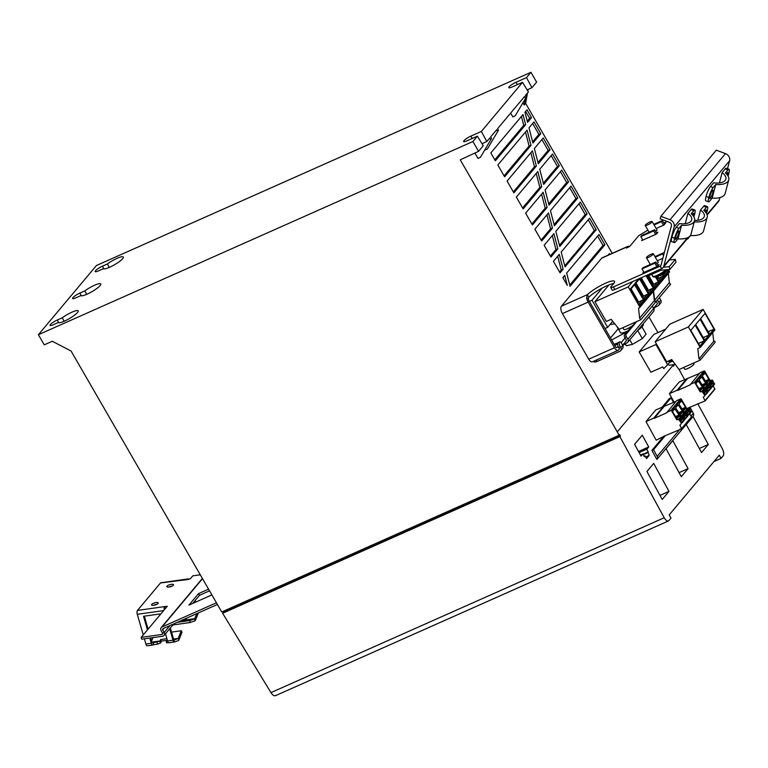 <?xml version="1.0" encoding="UTF-8"?>
<svg xmlns="http://www.w3.org/2000/svg" width="768" height="768" viewBox="0 0 768 768"><rect width="100%" height="100%" fill="white"/><g stroke="black" fill="none" stroke-linecap="round" stroke-linejoin="round"><path stroke-width="1.15" d="M618.211 328.762L610.483 337.968M616.982 326.554A11.117 2.179 150 0 1 616.858 326.41L620.506 332.736A11.117 2.179 -30 0 0 626.534 331.478A11.117 2.179 -30 0 0 628.013 330.787M611.626 339.936L626.909 331.853A4.973 0.979 150 0 1 627.274 331.661M727.517 168.691L729.6 160.771A5.971 5.155 -140 0 0 725.462 153.61L716.323 150.163L660.864 216.298L670.003 219.744A5.971 5.155 40 0 1 674.141 226.915L663.792 266.17A4.973 4.291 40 0 1 663.034 267.638A4.973 4.291 40 0 1 661.661 268.666L660.202 266.131L613.392 286.944A4.973 0.979 150 0 1 610.694 287.51A4.973 0.979 150 0 1 610.982 286.81L613.555 283.738A16.906 3.312 -30 0 0 614.525 281.366A16.906 3.312 -30 0 0 603.139 284.323A16.906 3.312 -30 0 0 587.386 294.653L586.627 297.629A5.971 2.774 -114 0 0 587.904 301.661A5.971 2.774 -114 0 0 588.154 302.122L614.486 347.731A4.973 2.314 -114 0 0 618.125 350.352A4.973 2.314 -114 0 0 618.538 350.035L619.296 349.133M586.627 297.629L588.355 298.723A2.986 1.382 66 0 0 588.998 300.739A2.986 1.382 66 0 0 589.123 300.97L615.456 346.579A1.987 0.922 66 0 0 616.915 347.626A1.987 0.922 66 0 0 617.078 347.501L618.086 346.301M621.13 342.672L625.094 337.939M622.598 345.197L626.39 340.675M618.864 349.651A0.998 0.854 -140 0 0 619.181 348.442L618.691 347.597A3.974 1.853 66 0 1 618.029 342.682A1.987 0.922 66 0 1 618.202 342.557A1.987 0.922 66 0 1 618.403 342.518M619.805 341.837A1.987 0.922 -114 0 0 619.642 341.971A3.974 1.853 -114 0 0 620.304 346.886L620.794 347.731A2.986 2.573 40 0 1 620.659 350.717L622.598 348.413A2.986 2.573 -140 0 0 622.723 345.427L621.264 342.893A1.987 0.922 -114 0 0 619.805 341.837L618.202 342.557M622.742 345.466L626.928 342.883A2.986 2.573 40 0 0 627.754 342.259L653.549 311.501A2.986 2.573 -140 0 0 653.674 308.506L652.272 306.077M625.958 341.194A0.998 0.854 -140 0 0 626.275 339.984L624.806 337.45A1.987 0.922 66 0 1 624.48 334.992L631.958 326.074M624.48 334.992L626.093 334.282A1.987 0.922 -114 0 0 626.419 336.739L627.878 339.274A2.986 2.573 40 0 1 627.754 342.259M653.549 308.285L657.341 303.763M656.909 304.272A0.998 0.854 -140 0 0 657.226 303.072L656.237 301.354M657.427 299.923L658.838 302.362A2.986 2.573 40 0 1 658.714 305.347L660.643 303.043A2.986 2.573 -140 0 0 660.768 300.048L660.288 299.203A3.974 1.853 -114 0 0 659.213 297.792M658.714 305.347A2.986 2.573 40 0 1 657.888 305.962L655.469 307.037L655.114 306.422M653.702 308.554L655.469 307.037M654.509 308.189L654.144 307.574M593.693 361.219L594.077 361.882A3.974 0.778 -30 0 0 594.336 361.997L595.133 362.035A3.974 0.778 -30 0 0 597.034 361.478L619.834 351.341A2.986 2.573 40 0 0 620.659 350.717M525.446 98.544L524.218 104.995L525.61 103.325L612.221 253.334M648.96 316.973L657.974 332.573M524.218 104.995L522.979 102.864M515.251 115.766L526.368 96.941L515.251 115.766L512.851 116.899L510.643 113.088M487.363 149.021L498.48 130.195L487.363 149.021L484.915 150.086M480.432 157.296L491.539 138.461L480.432 157.296L478.022 158.429L474.902 153.034M477.389 136.176L472.915 141.504L38.4 334.704L96.442 265.498L530.957 72.298L526.483 77.626L516.019 82.282A6.096 1.2 -30 0 0 509.117 86.832A6.096 1.2 -30 0 0 508.771 87.696A6.096 1.2 -30 0 0 512.074 86.995L522.528 82.339L481.344 131.462L470.88 136.109A6.096 1.2 -30 0 0 463.978 140.659A6.096 1.2 -30 0 0 463.632 141.523A6.096 1.2 -30 0 0 466.925 140.822L477.389 136.176L483.254 145.757L478.589 151.325L460.234 159.821L617.27 431.846L673.056 365.318L673.546 366.182L674.285 364.55M531.005 145.354L504.624 176.813L497.827 165.034L527.069 130.157L531.005 145.354L529.104 146.016L504.077 175.862M536.371 166.051L513.888 192.854L507.091 181.075L532.435 150.854L536.371 166.051L534.47 166.714L513.341 191.914M541.738 186.739L523.152 208.906L516.355 197.126L537.802 171.552L541.738 186.739L539.837 187.411L522.605 207.955M547.104 207.437L532.426 224.947L525.619 213.178L543.168 192.25L547.104 207.437L545.203 208.109L531.878 224.006M557.837 248.832L550.954 257.05L544.147 245.27L553.901 233.645L557.837 248.832L555.936 249.504L550.406 256.099M563.117 269.184L560.064 272.832L553.421 261.312L559.267 254.342L563.117 269.184L561.264 270.019L559.594 272.016M567.322 285.398L562.838 277.632L564.72 275.386L567.322 285.398M552.47 228.134L541.69 240.998L534.883 229.219L548.534 212.947L552.47 228.134L550.57 228.806L541.142 240.048M608.122 255.149L609.408 253.613L609.859 254.381M540.778 133.69L533.981 121.91L528.998 127.853L532.934 143.05L540.778 133.69L538.877 134.362L532.627 123.533M550.042 149.741L543.245 137.962L534.365 148.55L538.301 163.747L550.042 149.741L548.141 150.403L541.891 139.574M559.315 165.782L552.509 154.013L539.731 169.248L543.667 184.445L559.315 165.782L557.414 166.454L551.155 155.626M568.579 181.834L561.773 170.054L545.098 189.946L549.034 205.133L568.579 181.834L566.678 182.506L560.419 171.667M577.843 197.885L571.046 186.106L550.464 210.643L554.4 225.83L577.843 197.885L575.942 198.547L569.683 187.718M587.107 213.926L580.31 202.147L555.83 231.341L559.766 246.528L587.107 213.926L585.206 214.598L578.957 203.77M596.218 229.709L589.574 218.198L561.197 252.038L565.046 266.88L596.218 229.709L594.394 230.506L588.221 219.811M604.906 244.762L598.992 234.509L566.65 273.082L570.077 286.291L604.906 244.762L603.005 245.424L569.76 285.072M650.89 372.23L639.178 351.955L655.92 344.515L667.622 364.781L663.773 368.621L662.794 366.931L650.89 372.23M665.702 329.136L653.923 334.378L639.178 351.955M531.514 117.638L526.992 109.805L524.947 112.234L527.568 122.352L531.514 117.638L529.613 118.31L527.251 121.133M525.638 124.656L523.018 114.538L490.838 152.918L495.36 160.762L525.638 124.656L523.738 125.318L494.813 159.811M225.091 610.464L225.715 611.501L620.419 436.003L619.661 434.64L619.162 435.245L617.27 431.846M620.419 436.003L619.891 436.618L664.214 517.747C666.029 520.723 667.613 521.664 668.947 520.57L668.448 520.954M668.947 520.57L670.982 518.141L669.245 514.858L719.28 455.184L721.085 458.39L723.12 455.971C724.128 454.262 723.84 451.786 722.256 448.541L697.747 403.68M684.595 379.613L679.085 369.514M701.549 452.544L686.275 424.589L693.043 416.515L708.317 444.47L701.549 452.544M681.302 476.688L666.029 448.733L672.797 440.65L688.07 468.614L681.302 476.688M662.208 499.459L646.934 471.494L653.702 463.421L668.986 491.386L662.208 499.459M634.589 444.336L642.278 435.178L648.72 446.957L646.906 449.117L649.181 455.434L646.541 458.582L645.043 455.856L644.333 456.701L642.845 453.965L641.03 456.125L634.589 444.336M662.208 407.069L669.37 398.525L671.011 397.853L673.526 402.461M651.907 450.374L653.539 449.702L657.178 456.365A2.986 2.573 40 0 1 656.861 459.456L651.907 450.374L662.966 437.184M699.408 373.45L679.19 382.013L669.418 393.677L674.083 402.221M675.994 401.366L655.786 409.93L646.003 421.584L656.179 440.208L664.934 435.782M713.923 461.578L721.085 458.39M224.141 611.453L222.624 613.258L270.95 692.611C272.928 695.52 274.589 696.422 275.942 695.309M38.4 334.704L44.256 344.842L52.301 341.261L71.088 351.043L221.731 611.962L619.162 435.245M217.402 604.464L162.998 628.656A0.998 0.854 -140 0 0 162.682 629.856L164.189 632.467A2.986 2.573 40 0 1 162.557 636.269L141.696 639.197L141.178 637.382L162.038 634.454A0.998 0.854 -140 0 0 162.576 633.187L164.189 632.467L169.987 625.546M192.73 603.427L199.565 595.277L209.539 590.842M216.432 602.774L162.019 626.966A2.986 2.573 40 0 0 161.194 627.581L202.387 578.458M211.882 594.912L188.918 605.117L198.595 593.587L208.56 589.152M162.576 633.187L161.069 630.576A2.986 2.573 40 0 1 161.194 627.581M164.957 609.024L165.83 607.978M168.835 587.059A3.485 1.075 163.9 0 1 171.83 586.157A3.485 1.075 163.9 0 1 172.051 586.128M153.552 605.28A3.485 1.075 163.9 0 1 156.547 604.378A3.485 1.075 163.9 0 1 156.768 604.349M141.178 637.382L167.29 606.24L164.582 606.614A2.986 1.19 -98 0 0 164.246 609.859M200.275 574.8L192.758 575.866L190.31 578.784L187.603 579.168A2.986 1.19 -98 0 1 187.978 578.938L160.867 582.749A2.986 1.19 82 0 0 160.502 582.97L137.472 610.426A2.986 1.19 82 0 0 137.299 614.304L143.251 634.906M147.446 629.904L143.51 616.272L159.773 613.987L160.032 614.89M149.808 638.064L151.306 643.248L151.958 642.48L153.149 642.826L153.485 644.774L152.784 645.024A2.986 1.19 -98 0 1 152.688 645.053A2.986 1.19 -98 0 1 151.306 643.248L145.891 644.016L144.384 638.822M169.68 628.752L172.992 640.205A2.986 1.19 -98 0 0 174.374 642L168.95 642.768A2.986 1.19 82 0 0 169.046 642.739L174.278 642.01M165.485 633.754L167.568 640.963A2.986 1.19 82 0 0 168.95 642.768M171.523 632.112L181.306 630.739L181.978 632.294L178.896 639.974A2.986 1.19 -98 0 1 178.675 640.358A2.986 1.19 -98 0 1 178.397 640.57L174.47 641.981A2.986 1.19 -98 0 1 174.374 642M170.323 627.984L174.47 641.981M144.336 616.157L148.09 629.126M150.643 637.939L151.958 642.48M167.51 640.752L166.214 640.896L167.424 640.454M181.306 630.739L178.147 638.544L174.067 640.032M166.214 640.896L166.55 642.845L168.509 642.634M160.714 639.562L161.395 641.117L160.829 642.509A2.986 1.19 -98 0 1 160.608 642.902A2.986 1.19 -98 0 1 160.33 643.104L159.994 641.155L160.714 639.562L166.915 638.688M161.395 641.117L167.376 640.272M152.976 637.613L151.565 641.126M153.149 642.826L159.994 641.155L151.901 642.288M157.181 642.163L157.517 644.122L160.33 643.104M153.485 644.774L157.517 644.122M145.891 644.016A2.986 1.19 82 0 0 147.274 645.811A2.986 1.19 82 0 0 147.37 645.792L152.592 645.053M153.773 605.251A3.485 1.075 -16.1 0 0 158.237 602.938A3.485 1.075 -16.1 0 0 156.029 602.563A3.485 1.075 -16.1 0 0 151.555 604.877A3.485 1.075 -16.1 0 0 153.773 605.251M169.056 587.03A3.485 1.075 -16.1 0 0 173.52 584.717A3.485 1.075 -16.1 0 0 171.312 584.333A3.485 1.075 -16.1 0 0 166.838 586.646A3.485 1.075 -16.1 0 0 169.056 587.03M187.978 578.938A2.986 1.19 -98 0 1 188.803 579.485M194.784 602.515L194.458 601.373M195.552 602.17L195.101 600.595M198.202 613.008A2.986 1.19 -98 0 1 197.99 613.93L197.693 613.229M190.166 622.531L194.976 620.803L194.63 618.854L189.83 620.573L190.166 622.531L172.858 624.96M186.442 618.23L185.597 620.122L180 621.101M189.83 620.573L177.168 622.358M197.99 613.93L195.475 620.208A2.986 1.19 -98 0 1 195.245 620.602A2.986 1.19 -98 0 1 194.976 620.803M185.597 620.122L194.63 618.854L196.819 613.622M199.565 595.277L198.595 593.587M525.61 103.325L527.491 93.005M527.846 91.027L528.134 89.453M530.957 72.298L536.621 82.109L531.955 87.677L526.483 77.626M526.224 94.512L525.907 96.144M522.528 82.339L528.394 91.93L525.475 95.405L526.368 96.941M527.155 89.904L531.955 87.677M525.437 98.045L524.554 96.509L497.587 128.659L498.48 130.195M497.549 131.309L496.656 129.773L490.656 136.925L491.539 138.461M490.618 139.574L489.725 138.038L486.816 141.514L481.344 131.462M482.016 143.731L486.816 141.514M472.915 141.504L478.589 151.325M86.746 294.307L84.778 290.909L79.853 293.098A6.096 1.2 -30 0 0 72.95 297.638A6.096 1.2 -30 0 0 72.605 298.512A6.096 1.2 -30 0 0 75.907 297.811L80.822 295.622A11.568 2.266 -30 0 0 89.712 292.886A11.568 2.266 -30 0 0 100.109 285.562A11.568 2.266 -30 0 0 100.781 283.968A11.568 2.266 -30 0 0 94.838 285.11A11.568 2.266 -30 0 0 84.778 290.909M102.422 266.179A6.096 1.2 -30 0 0 95.52 270.73A6.096 1.2 -30 0 0 95.174 271.594A6.096 1.2 -30 0 0 98.477 270.893L103.392 268.704A11.568 2.266 -30 0 0 112.282 265.968A11.568 2.266 -30 0 0 122.678 258.653A11.568 2.266 -30 0 0 123.35 257.05A11.568 2.266 -30 0 0 117.408 258.192A11.568 2.266 -30 0 0 107.347 263.99L102.422 266.179L103.91 268.896M57.283 320.006A6.096 1.2 -30 0 0 50.381 324.557A6.096 1.2 -30 0 0 50.035 325.421A6.096 1.2 -30 0 0 53.338 324.72L58.253 322.531A11.568 2.266 -30 0 0 67.142 319.805A11.568 2.266 -30 0 0 77.539 312.48A11.568 2.266 -30 0 0 78.211 310.877A11.568 2.266 -30 0 0 72.269 312.029A11.568 2.266 -30 0 0 62.208 317.818L57.283 320.006L58.771 322.733M109.315 267.398L107.347 263.99M64.176 321.226L62.208 317.818M225.715 611.501L224.477 612.048L223.901 610.992M222.624 613.258L619.891 436.618M699.322 448.474L708.317 444.47M679.075 472.618L688.07 468.614M659.981 495.379L668.986 491.386M638.506 451.498L648.72 446.957M639.101 452.592L646.906 449.117M642.998 454.253L648.394 451.853M643.229 454.675L647.693 452.698M645.667 456.989L649.181 455.434M644.102 456.269L645.043 455.856M640.435 455.04L642.845 453.965M689.933 407.155L693.293 413.299A2.986 2.573 -140 0 1 692.976 416.39M653.539 449.702L665.386 435.581M663.667 406.608L671.011 397.853M705.178 400.781L714.893 389.242L713.165 385.814M714.442 384.173L712.694 380.458A0.595 0.518 -140 0 0 712.109 380.122L709.517 380.736L712.109 380.122M686.851 378.605L677.078 390.269L677.597 390.461L690.067 384.912L699.974 372.778L703.997 370.982A0.595 0.518 -140 0 1 704.774 371.28L709.939 380.227M677.078 390.269L669.418 393.677M700.166 391.891L702.576 391.488L700.166 391.891L694.992 382.934A0.595 0.518 40 0 0 694.214 382.646L690.192 384.432M702.317 391.776L704.707 395.213A0.595 0.518 40 0 1 704.669 395.827L703.286 397.296L705.12 400.906L687.859 408.077M687.37 378.797L677.597 390.461M710.083 381.715L709.517 380.736M702.826 391.555L704.15 391.584L706.474 389.184L705.936 388.397L703.507 389.472L701.846 391.45M703.613 389.424L703.046 388.445L704.496 389.03M708.106 391.728L705.763 387.677L703.69 387.677L703.046 388.445M708.317 383.731L709.968 381.763L712.406 380.678L712.915 380.87L710.534 383.722L710.016 383.52L712.406 380.678M706.886 385.517L706.32 384.538L707.77 385.123M711.379 387.821L709.037 383.779L706.973 383.77L706.32 384.538M706.714 383.088L702.739 376.685L702.595 375.581L704.726 373.046L705.456 373.459L703.747 374.208M706.886 383.011L709.018 380.477L708.864 379.373L705.456 373.459M703.613 386.918L705.821 384.288L705.677 383.174L701.606 376.79L699.322 379.488L699.466 380.592L703.44 386.995M698.256 380.755L696.125 383.299L696.278 384.403L700.339 390.787L702.547 388.195L702.394 387.082L698.256 380.755M706.022 387.754L707.347 387.782L709.747 385.277L709.21 384.49L706.781 385.565L705.043 387.638M704.918 394.963L702.922 392.112M702.576 391.488L703.133 391.862M712.406 380.803L711.782 380.506M712.858 381.581L713.904 383.405M710.592 380.678L710.966 381.322M711.83 382.81L712.339 383.693M705.763 394.579L708.106 391.459L705.053 390.893M704.966 395.059L707.578 391.085M704.15 391.584L703.546 392.458M704.41 394.08L705.187 393.936M706.474 389.184L704.17 391.93M705.696 391.44L704.026 393.418M705.869 391.411L705.36 390.528M705.936 388.522L704.131 388.397M707.434 391.114L706.387 389.299M711.437 387.35L714.048 383.376L712.157 383.731L711.523 383.174M709.296 383.846L710.016 383.52M709.958 384.778L710.534 383.722M710.88 386.371L711.658 386.218M712.234 386.87L714.557 384.144L714.048 383.376M710.621 383.875L712.915 380.87M712.157 383.731L710.496 385.709M712.944 381.475L710.64 384.221M709.142 387.504L708.634 386.621M709.21 384.614L707.405 384.49M710.717 387.206L709.661 385.392M705.235 381.005L708.864 379.373M701.933 384.864L705.677 383.174M702.259 377.261L700.56 378.01M698.986 381.168L697.277 381.917M698.765 388.723L702.394 387.082M708.163 391.258L710.851 387.178L708.97 387.533L708.326 386.986M708.96 390.778L711.37 387.955L710.851 387.178M707.347 387.782L706.733 388.646M707.606 390.278L708.374 390.125M708.97 387.533L707.222 389.616M709.747 385.277L707.366 388.128M681.773 428.698L691.488 417.158L689.75 413.731M691.027 412.09L689.29 408.374A0.595 0.518 -140 0 0 688.694 408.038L686.112 408.653L688.694 408.038M663.446 406.522L653.674 418.176L654.192 418.378L666.662 412.829L676.56 400.694L680.582 398.899A0.595 0.518 -140 0 1 681.36 399.197L686.534 408.144M653.674 418.176L646.003 421.584M676.752 419.808L679.162 419.405L676.752 419.808L671.587 410.851A0.595 0.518 40 0 0 670.81 410.563L666.787 412.349M678.912 419.693L681.302 423.13A0.595 0.518 40 0 1 681.254 423.744L679.872 425.213L681.715 428.822L664.378 436.032L664.224 436.627M663.965 406.714L654.192 418.378M686.669 409.622L686.112 408.653M679.421 419.472L680.746 419.501L683.059 417.101L682.522 416.304L680.093 417.389L678.442 419.357M680.208 417.341L679.642 416.362L681.091 416.947M684.691 419.645L682.358 415.594L680.285 415.594L679.642 416.362M684.912 411.648L686.563 409.68L688.992 408.595L689.51 408.787L687.12 411.638L686.611 411.437L688.992 408.595M683.482 413.434L682.915 412.454L684.365 413.04M687.965 415.738L685.632 411.686L683.558 411.686L682.915 412.454M683.309 411.005L679.334 404.602L679.19 403.498L681.312 400.963L682.042 401.376L680.342 402.125M683.482 410.928L685.603 408.394L685.459 407.29L682.042 401.376M680.198 414.835L682.416 412.195L682.262 411.091L678.202 404.707L675.907 407.405L676.061 408.509L680.035 414.912M674.842 408.672L672.72 411.216L672.864 412.32L676.934 418.704L679.133 416.102L678.989 414.998L674.842 408.672M682.608 415.67L683.933 415.69L686.342 413.194L685.805 412.406L683.376 413.482L681.629 415.555M681.302 423.13L681.293 423.706M681.514 422.88L679.517 420.029M679.162 419.405L679.718 419.779M688.992 408.72L688.368 408.422M689.443 409.498L690.499 411.322M687.187 408.595L687.562 409.229M688.416 410.726L688.925 411.61M682.358 422.496L684.701 419.376L681.638 418.81M681.562 422.976L684.173 419.002M680.746 419.501L680.083 420.413M681.005 421.997L681.782 421.853M683.059 417.101L680.765 419.846M682.282 419.357L680.621 421.334M682.464 419.328L681.955 418.435M682.531 416.429L680.717 416.304M684.029 419.03L682.982 417.216M688.032 415.267L690.634 411.293L688.752 411.648L688.109 411.091M685.891 411.763L686.611 411.437M686.602 412.656L687.12 411.638M687.466 414.278L688.243 414.134M688.829 414.787L691.152 412.061L690.634 411.293M687.216 411.792L689.51 408.787M688.752 411.648L687.091 413.626M689.53 409.392L687.226 412.138M685.738 415.421L685.229 414.538M685.805 412.522L684 412.397M687.302 415.123L686.256 413.309M681.83 408.922L685.459 407.29M678.518 412.781L682.262 411.091M678.854 405.178L677.146 405.926M675.571 409.085L673.872 409.834M675.36 416.63L678.989 414.998M684.749 419.174L687.446 415.094L685.555 415.45L684.922 414.902M685.555 418.694L687.955 415.862L687.446 415.094M683.933 415.69L683.328 416.563M684.192 418.186L684.97 418.042M685.555 415.45L683.808 417.533M686.342 413.194L683.952 416.045M525.485 132.048L529.104 146.016M530.851 152.746L534.47 166.714M536.218 173.443L539.837 187.411M541.584 194.141L545.203 208.109M552.317 235.526L555.936 249.504M557.683 256.224L561.264 270.019M563.136 277.267L563.558 278.88M546.95 214.829L550.57 228.806M532.618 141.821L538.877 134.362M537.984 162.518L548.141 150.403M543.35 183.216L557.414 166.454M548.717 203.914L566.678 182.506M554.083 224.611L575.942 198.547M559.45 245.309L585.206 214.598M564.778 265.834L594.394 230.506M597.638 236.131L603.005 245.424M647.904 230.122L638.746 235.642L629.722 246.403L626.39 248.112L627.475 246.682A4.973 2.314 -114 0 1 627.888 246.365L602.141 257.808A4.973 2.314 66 0 0 601.718 258.134L561.418 306.202A5.971 2.774 66 0 0 562.406 313.574L588.739 359.184A4.973 2.314 66 0 0 592.378 361.805L618.125 350.352M614.899 345.61A3.485 0.682 -30 0 0 617.683 343.21A3.485 0.682 -30 0 0 615.802 343.603A3.485 0.682 -30 0 0 614.218 344.429M588.355 298.723L588.845 297.187A16.906 3.312 150 0 1 613.747 283.498M561.418 306.202L587.386 294.653L588.845 297.187M667.267 221.52L663.84 223.037M656.15 228.509L664.013 225.005L665.462 223.277L664.282 223.805M642.509 239.578L641.635 240.624L656.438 234.048L657.888 232.31L656.486 232.934M643.718 271.834L642.845 272.89L657.648 266.304L659.098 264.576L657.696 265.2M657.36 260.765L662.842 258.326M655.661 231.504A3.974 0.778 -30 0 0 656.765 230.525A3.974 0.778 -30 0 0 656.995 229.968L652.118 221.52A3.974 0.778 150 0 1 651.888 222.077A3.974 0.778 150 0 1 647.386 225.043A3.974 0.778 150 0 1 645.226 225.494A3.974 0.778 150 0 1 645.456 224.938A3.974 0.778 150 0 1 649.958 221.971A3.974 0.778 150 0 1 652.118 221.52M656.87 263.76A3.974 0.778 -30 0 0 657.974 262.781A3.974 0.778 -30 0 0 658.205 262.224L653.328 253.776A3.974 0.778 150 0 1 653.098 254.333A3.974 0.778 150 0 1 648.595 257.309A3.974 0.778 150 0 1 646.435 257.76A3.974 0.778 150 0 1 646.666 257.194A3.974 0.778 150 0 1 651.168 254.227A3.974 0.778 150 0 1 653.328 253.776M627.888 246.365A4.973 2.314 -114 0 1 629.472 246.653M610.694 287.51L612.154 290.045A4.973 0.979 -30 0 0 614.851 289.478L661.661 268.666M661.056 265.114L660.202 266.131A1.987 1.718 -140 0 0 661.046 265.133L671.405 225.878A2.986 2.573 -140 0 0 669.331 222.298L660.192 218.851L660.864 216.298M719.904 197.568L719.251 200.026A4.973 4.291 -140 0 1 718.493 201.504L707.155 215.03M728.755 179.866A17.904 8.371 -165.2 0 0 725.405 172.992L728.006 169.891A7.939 1.507 -69.4 0 1 729.014 169.258L726.269 168.221A7.939 1.507 110.6 0 0 725.261 168.864L722.112 172.618A14.918 6.97 14.8 0 1 725.866 179.107A14.918 6.97 14.8 0 1 713.558 182.813L710.419 186.566A7.939 1.507 110.6 0 0 706.051 196.435A7.939 1.507 110.6 0 0 705.821 200.813L708.566 201.85A7.939 1.507 -69.4 0 1 708.787 197.472A7.939 1.507 -69.4 0 1 713.155 187.603L715.757 184.502A17.904 8.371 -165.2 0 0 728.755 179.866L725.165 193.469A17.904 8.371 14.8 0 1 712.166 198.106L715.757 184.502M719.405 182.909L722.112 172.618M694.243 221.894A17.904 8.371 -165.2 0 0 707.184 217.248A17.904 8.371 -165.2 0 0 703.834 210.374L706.426 207.283A7.939 1.507 -69.4 0 1 707.443 206.64L704.698 205.603A7.939 1.507 110.6 0 0 703.69 206.246L700.541 210L697.834 220.291M694.579 220.627A17.904 8.371 -165.2 0 0 691.229 213.754L693.821 210.653A7.939 1.507 -69.4 0 1 694.838 210.01L692.093 208.982A7.939 1.507 110.6 0 0 691.085 209.626L687.936 213.37A14.918 6.97 14.8 0 1 691.69 219.869A14.918 6.97 14.8 0 1 679.382 223.574L676.243 227.328A7.939 1.507 110.6 0 0 671.875 237.197A7.939 1.507 110.6 0 0 671.645 241.574L674.381 242.602A7.939 1.507 -69.4 0 1 674.611 238.224A7.939 1.507 -69.4 0 1 678.979 228.355L681.581 225.264A17.904 8.371 -165.2 0 0 694.579 220.627L690.989 234.23A17.904 8.371 14.8 0 1 677.99 238.867L681.581 225.264M685.219 223.67L687.936 213.37M708.566 201.85A7.939 1.507 -69.4 0 0 709.574 201.206L712.166 198.106M709.92 196.118A4.474 0.854 110.6 0 0 709.795 198.586A4.474 0.854 110.6 0 0 712.819 192.662A4.474 0.854 110.6 0 0 712.954 190.205A4.474 0.854 110.6 0 0 709.92 196.118M729.014 169.258A7.939 1.507 -69.4 0 1 728.784 173.626A7.939 1.507 -69.4 0 1 728.045 176.045M727.565 175.296A4.474 0.854 110.6 0 0 727.651 174.979A4.474 0.854 110.6 0 0 727.776 172.512A4.474 0.854 110.6 0 0 726.48 174.01M694.627 220.416A14.918 6.97 14.8 0 0 704.294 216.49A14.918 6.97 14.8 0 0 700.541 210M686.659 238.042A7.939 1.507 -69.4 0 0 686.986 239.232A7.939 1.507 -69.4 0 0 688.003 238.589L690.595 235.488A17.904 8.371 14.8 0 0 703.594 230.861L707.184 217.248M690.595 235.488L690.758 234.874M707.443 206.64A7.939 1.507 -69.4 0 1 707.213 211.008A7.939 1.507 -69.4 0 1 706.474 213.427M705.994 212.688A4.474 0.854 110.6 0 0 706.08 212.362A4.474 0.854 110.6 0 0 706.205 209.904A4.474 0.854 110.6 0 0 704.909 211.392M674.381 242.602A7.939 1.507 -69.4 0 0 675.389 241.958L677.99 238.867M675.744 236.88A4.474 0.854 110.6 0 0 675.619 239.338A4.474 0.854 110.6 0 0 678.643 233.424A4.474 0.854 110.6 0 0 678.768 230.966A4.474 0.854 110.6 0 0 675.744 236.88M694.838 210.01A7.939 1.507 -69.4 0 1 694.608 214.387A7.939 1.507 -69.4 0 1 693.869 216.806M693.389 216.058A4.474 0.854 110.6 0 0 693.475 215.731A4.474 0.854 110.6 0 0 693.6 213.274A4.474 0.854 110.6 0 0 692.304 214.771M642.816 240.106L640.81 236.63L641.779 235.478L654.653 229.747L656.851 233.558M663.485 225.245L661.421 221.674L662.39 220.522L664.589 224.333M661.421 221.674L654.086 224.938M662.39 220.522L653.76 224.362M655.69 234.374L653.683 230.909L640.81 236.63M653.683 230.909L654.653 229.747M644.026 272.362L642.019 268.886L642.989 267.734L655.862 262.013L658.061 265.814M646.205 275.539A3.974 1.853 66 0 0 647.846 276.048L660.73 270.326A3.974 1.853 -114 0 1 659.078 269.818M669.523 259.901L675.35 259.402L676.003 262.138L669.869 269.443L660.902 270.221M663.398 267.206L669.226 266.707L669.869 269.443M660.538 269.165L661.056 270.067A3.974 1.853 -114 0 1 660.73 270.326M675.35 259.402L669.226 266.707M663.571 255.562L662.63 253.93L663.6 252.778L664.09 253.622M662.63 253.93L655.296 257.194M663.6 252.778L654.97 256.618M651.475 274.435L653.645 276.96A7.632 1.498 -30 0 0 657.322 275.885A7.632 1.498 -30 0 0 665.971 270.192A7.632 1.498 -30 0 0 666.278 269.76A12.931 12.931 0 0 1 663.581 273.446M663.926 273.082A3.974 0.778 150 0 1 663.629 273.398A3.974 0.778 150 0 1 662.851 274.051A3.974 0.778 150 0 1 660.49 275.53A12.874 5.981 -114 0 1 659.222 275.597A11.366 9.811 40 0 1 658.253 276.106A11.366 9.811 40 0 1 657.206 276.49A12.874 5.981 66 0 0 658.474 276.422A3.974 0.778 150 0 1 658.243 276.499A12.931 12.931 0 0 1 653.645 276.96M658.55 275.443L658.474 276.422M656.899 266.64L654.893 263.165L642.019 268.886M654.893 263.165L655.862 262.013M602.218 288.077L592.013 300.24L589.382 301.411M612.749 321.293L607.67 327.35L592.013 300.24M607.67 327.35L605.03 328.522M597.302 305.827L606.106 321.082M670.387 284.342L669.36 282.662L668.304 273.418M669.043 272.419A0.998 0.854 -140 0 0 669.36 271.219L668.41 269.568M647.318 276.115L654.634 288.787A0.998 0.854 40 0 1 654.432 289.92M653.578 290.986L654.634 300.221L655.661 301.91M647.779 276.077L654.518 287.77L658.858 282.605L655.603 276.97M656.525 276.864L659.434 281.914L663.773 276.739L662.4 274.368M663.091 273.859L664.349 276.048L668.688 270.883L667.949 269.616M654.634 300.221L669.36 282.662M658.858 282.605L655.411 276.979M648.768 275.645L653.702 284.198L657.302 282.298L658.694 282.672L654.48 287.702M653.702 284.198L652.714 284.63M663.773 276.739L662.256 274.474M658.704 280.637L662.218 276.442L658.618 278.333L657.648 276.653M662.218 276.442L663.61 276.816L659.395 281.837M658.618 278.333L657.629 278.774M668.688 270.883L667.757 269.626M665.184 271.603L667.133 270.586L668.525 270.95L664.31 275.981M614.803 323.846L610.051 324.509M618.701 328.675L611.155 319.325L606.326 321.466L594.922 301.699L628.234 286.896L639.638 306.653A0.998 0.854 40 0 1 639.322 307.862L638.525 308.218L639.619 318.125L640.675 319.786L619.891 329.021A0.998 0.854 40 0 1 618.701 328.675M609.005 284.899L594.922 301.699M632.726 281.539L628.234 286.896M655.402 302.218L654.355 300.557L653.318 291.293M654.058 290.294A0.998 0.854 -140 0 0 654.374 289.094L646.771 275.933M654.355 300.557L639.619 318.125M643.872 300.47L634.406 284.093L630.077 289.258L639.533 305.645L643.872 300.47L634.291 284.227M638.822 278.822L634.992 283.392L644.448 299.779L648.787 294.614L639.494 278.525M640.272 278.179L649.363 293.923L653.693 288.758L646.099 275.587M631.094 288.864L638.717 302.064L642.317 300.173L643.709 300.547L639.494 305.568M634.253 284.16L633.83 285.475M638.717 302.064L637.728 302.506M648.787 294.614L639.331 278.592M643.718 298.512L647.232 294.317L643.632 296.208L636.01 283.008M639.158 278.304L638.746 279.619M647.232 294.317L648.624 294.682L644.41 299.712M643.632 296.208L642.643 296.65M653.693 288.758L645.936 275.664M648.634 292.646L652.147 288.451L648.538 290.342L641.261 277.738M652.147 288.451L653.539 288.826L649.325 293.846M648.538 290.342L647.549 290.784M622.877 327.696L623.914 329.491A6.029 1.181 -30 0 0 627.178 328.81A6.029 1.181 -30 0 0 634.013 324.307A6.029 1.181 -30 0 0 634.358 323.462L633.955 322.771M656.41 343.93L655.92 344.515M669.658 362.362L672.864 361.123M675.274 364.416L669.888 365.174A1.488 1.286 40 0 1 669.158 365.078L667.805 364.57M671.856 359.741L667.622 364.781M668.131 361.142L668.438 361.67L670.042 360.298M688.368 326.957L700.224 347.482L697.805 348.557L698.966 358.944A0.845 0.73 40 0 1 700.262 360.019A0.845 0.73 40 0 1 700.032 360.192L679.027 369.533L671.712 359.549L666.71 361.776L655.142 341.731L688.368 326.957L703.104 309.389L669.869 324.163L655.142 341.731M714.758 342.634A0.845 0.73 -140 0 0 715.027 341.606A0.845 0.73 -140 0 0 713.693 341.376L712.714 332.582M703.104 309.389L714.95 329.914L700.224 347.482M698.966 358.944A0.845 0.73 40 0 1 698.966 358.934L713.693 341.376L698.966 358.934M709.162 334.963L704.765 340.214L695.693 324.499L700.09 319.258L709.162 334.963L704.544 337.018A3.974 3.437 40 0 1 703.085 337.315M704.246 340.829L699.85 346.07L690.778 330.365L695.174 325.114L704.246 340.829L699.629 342.883A3.974 3.437 40 0 1 698.179 343.171M700.608 318.643L705.005 313.392L714.077 329.107L709.68 334.349L700.608 318.643M708 331.45A3.974 3.437 40 0 0 709.45 331.162L714.077 329.107M683.702 367.459L684.701 369.187A5.366 1.056 -30 0 0 687.619 368.582A5.366 1.056 -30 0 0 693.696 364.57A5.366 1.056 -30 0 0 694.003 363.821L693.571 363.072M672.269 360.307L670.944 360.826M668.842 360.826L669.149 361.354M525.638 111.418L529.613 118.31M521.434 116.429L523.738 125.318M634.272 323.318L635.194 322.224M626.093 334.282L636.797 321.504M637.699 330.403A13.92 2.736 -30 0 0 639.542 329.03A13.92 2.736 -30 0 0 643.277 324.346L643.075 324M639.542 329.03L637.546 330.586M637.651 330.499L642.326 338.602L646.109 334.138L641.933 326.909M629.789 339.84L632.41 344.39L642.326 338.602M625.104 343.69L626.275 345.715L632.41 344.39M658.838 302.362L660.768 300.048M202.512 578.678L162.019 626.966M165.101 608.438L164.582 606.614L137.472 610.426M163.622 610.608L137.299 614.304M167.568 640.963L172.992 640.205M178.061 638.611L173.587 639.245M173.53 639.072L178.224 638.419L178.896 639.974M151.853 642.125L160.157 640.954M187.709 579.533L160.502 582.97M162.038 634.454L162.71 633.648M185.76 619.92L194.794 618.653M164.093 628.166L162.682 629.856M79.853 293.098L81.341 295.814M470.88 136.109L472.176 138.49M516.019 82.282L517.315 84.662M270.95 692.611L664.214 517.747M657.178 456.365L680.083 429.053M691.046 415.968L693.293 413.299M694.214 382.646L703.997 370.982M704.774 371.28L694.992 382.934M705.139 400.502L714.912 388.848M703.546 391.238L705.936 388.397M706.454 388.589L704.064 391.43M703.776 392.976L705.245 391.229M708.106 391.152L705.638 394.147M705.725 394.301L708.106 391.459M705.312 388.224L705.763 387.677M712.195 386.592L714.576 383.741M714.49 383.597L712.099 386.438M710.237 385.267L711.715 383.51M708.586 384.317L709.037 383.779M709.018 380.477L705.763 381.926M705.821 384.288L702.461 385.776M702.547 388.195L699.293 389.635M708.912 390.499L711.389 387.552M706.742 387.427L709.21 384.49M711.293 387.398L708.826 390.346M706.963 389.174L708.518 387.322M709.728 384.682L707.261 387.629M670.81 410.563L680.582 398.899M681.36 399.197L671.587 410.851M681.725 428.419L691.507 416.765M680.141 419.155L682.522 416.304M683.04 416.506L680.659 419.347M680.362 420.893L681.83 419.136M684.614 419.222L682.224 422.064M682.31 422.218L684.701 419.376M681.898 416.141L682.358 415.594M688.781 414.509L691.171 411.658M691.085 411.514L688.694 414.355M686.832 413.184L688.301 411.427M685.181 412.234L685.632 411.686M685.421 418.262L687.974 415.162M685.603 408.394L682.358 409.834M682.416 412.195L679.056 413.693M679.133 416.102L675.888 417.552M685.507 418.416L687.974 415.469M683.328 415.344L685.805 412.406M683.558 417.091L685.114 415.238M686.314 412.598L683.846 415.546M593.846 361.152L594.336 361.997M595.133 362.035L594.461 360.874M596.227 360.086L597.034 361.478M620.304 346.886L618.691 347.597M620.794 347.731L622.723 345.427M619.642 341.971L618.029 342.682M588.739 359.184L614.486 347.731M588.154 302.122L562.406 313.574M587.904 301.661L588.998 300.739M627.475 246.682L601.718 258.134M613.392 286.944L614.851 289.478M663.792 266.17L686.525 239.05M707.021 214.608L719.251 200.026M729.6 160.771L674.141 226.915M670.003 219.744L725.462 153.61M728.006 169.891L725.261 168.864M710.419 186.566L713.155 187.603M706.051 196.435L708.787 197.472M706.426 207.283L703.69 206.246M693.821 210.653L691.085 209.626M676.243 227.328L678.979 228.355M671.875 237.197L674.611 238.224M652.589 276.365A7.958 1.565 -30 0 0 658.243 274.829A7.958 1.565 -30 0 0 665.664 269.808M654.634 288.787L669.36 271.219M653.789 286.493L657.302 282.298M663.619 274.781L667.133 270.586M639.638 306.653L654.374 289.094M638.803 304.368L642.317 300.173M704.544 337.018L703.574 338.16M699.629 342.883L698.669 344.016M709.45 331.162L708.49 332.294M627.878 339.274L653.674 308.506M626.419 336.739L624.806 337.45M173.789 623.856L164.054 635.462M152.688 645.053L147.274 645.811M668.41 520.973L275.424 695.702M657.014 459.293L693.12 416.227M714.893 389.242L705.12 400.906M704.131 391.987L706.522 389.136M708.096 391.862L705.706 394.704M714.557 384.144L712.176 386.986M710.602 384.269L712.992 381.427M711.37 387.955L708.902 390.893M707.328 388.176L709.795 385.229M691.488 417.158L681.715 428.822M680.726 419.904L683.117 417.053M684.682 419.77L682.301 422.621M691.152 412.061L688.762 414.902M687.197 412.186L689.578 409.344M687.955 415.862L685.488 418.81M683.923 416.093L686.39 413.146M663.034 267.638L686.89 239.194M686.986 239.232L685.037 238.493M645.226 225.494L649.104 232.214M646.435 257.76L650.314 264.47M669.312 272.218L654.586 289.776M670.666 284.141L655.958 301.68M655.68 302.016L640.973 319.555M654.326 290.093L639.6 307.651M634.138 285.245L630.355 289.747M639.043 279.379L635.27 283.882M700.262 360.019L714.989 342.461"/></g></svg>
